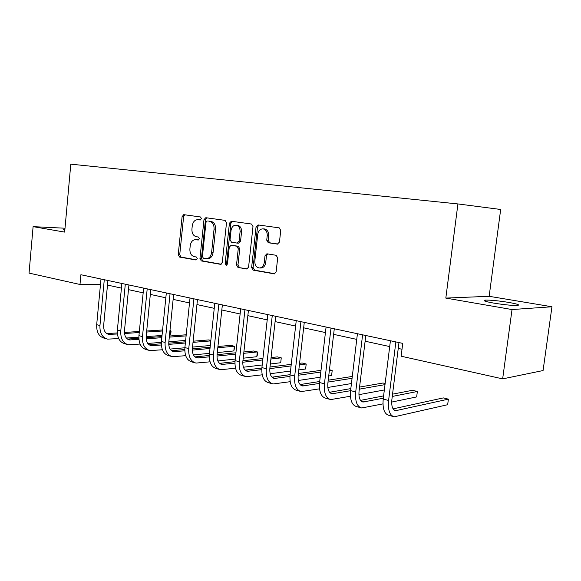 <?xml version="1.0" encoding="UTF-8"?>
<svg xmlns="http://www.w3.org/2000/svg" width="581" height="581" viewBox="0 0 581 581"><rect width="100%" height="100%" fill="white"/><g stroke="black" fill="none" stroke-linecap="round" stroke-linejoin="round"><path stroke-width="0.87" d="M201.454 218.638L200.518 216.974L183.865 214.672L182.107 216.582L178.236 254.681L179.551 257.063L196.051 259.998L197.308 258.69L196.356 256.998L194.192 256.62C191.193 255.669 189.762 253.105 189.893 248.922L190.219 245.719C190.888 241.79 192.703 239.771 195.674 239.655L198.172 240.04L199.377 238.704L198.426 237.026L196.255 236.685C193.241 235.792 191.803 233.242 191.933 229.052L192.26 225.835C192.986 221.724 194.904 219.676 198.005 219.691L200.184 219.996L201.454 218.638M508.368 302.352C498.157 300.733 490.48 299.992 485.324 300.116C482.237 300.53 485.12 301.539 493.981 303.144C504.272 304.793 512.057 305.562 517.33 305.453C520.431 305.003 517.439 303.972 508.368 302.352M64.919 229.146L63.779 229.204C63.024 229.313 63.38 229.524 64.861 229.844M277.369 244.122L279.446 242.088L280.746 230.425L279.221 227.861L258.058 224.934L256.054 226.96L251.624 267.587L253.12 270.143L274.355 273.883L276.128 271.893L277.689 257.877L276.128 255.284L266.89 253.795L265.009 255.8L264.253 262.685C263.68 265.953 262.096 267.718 259.504 267.986C256.323 267.492 254.761 265.19 254.819 261.08L257.746 234.281C258.443 230.613 260.252 228.82 263.186 228.885C265.996 229.684 267.347 231.942 267.231 235.668L266.73 240.178L268.262 242.735L277.689 244.136M445.823 298.089L512.028 309.55L502.652 378.877L543.075 370.547L551.95 306.761L489.151 296.303L500.677 209.472L457.922 203.938L445.823 298.089L489.151 296.303M65.007 228.224L33.102 226.641L64.658 232.102L70.795 164.162L457.922 203.938M33.102 226.641L29.05 273.099L79.989 284.479L100.498 284.269M502.652 378.877L401.144 356.211L402.749 343.386L80.89 274.726L79.989 284.479M226.503 222.814L225.101 220.373L205.812 217.708L203.982 219.654L199.951 258.501L201.316 260.934L220.627 264.348L222.298 262.43L226.503 222.814M231.332 221.238L251.537 224.034L252.996 226.525L248.588 267.049L246.86 269.003L237.978 267.449L236.518 264.929L238.261 248.704L236.808 246.206L231.049 245.291L229.241 247.245L227.454 264.006L226.278 265.357L225.13 263.6L229.422 223.22L231.332 221.238M512.028 309.55L551.95 306.761M258.276 225.45L258.327 224.97M183.168 216.662L183.364 214.716M107.485 285.075L121.422 288.111M128.466 289.65L143.158 292.846M150.334 294.414L165.832 297.792M173.138 299.382L189.508 302.948M196.944 304.567L214.244 308.337M221.826 309.993L240.12 313.98M247.847 315.657L267.216 319.884M275.096 321.598L295.62 326.072M303.652 327.822L325.433 332.564M333.625 334.351L356.749 339.391M365.115 341.214L389.698 346.574M398.246 348.433L402.016 349.254M200.612 219.945L198.963 219.756M196.843 239.706L198.644 239.946M184.896 214.817L183.611 216.691L179.732 254.718L181.047 257.092L196.661 259.867M206.814 217.846L205.471 219.756L201.44 258.53L202.805 260.956L221.187 264.224M207.264 220.991L205.979 222.356L202.42 256.519L203.379 258.225L206.262 258.69C209.167 258.451 210.939 256.41 211.593 252.582L214.062 229.052C214.186 224.789 212.711 222.218 209.639 221.332L208.63 221.085M206.262 258.69L207.751 258.719C210.649 258.48 212.428 256.446 213.074 252.626L211.593 252.582M208.746 221.092L211.128 221.426C214.2 222.312 215.674 224.883 215.544 229.139L213.074 252.626M247.426 268.88L237.978 267.449M232.32 245.349L238.275 246.257L239.735 248.755L237.992 264.951L239.445 267.463M232.298 221.368L230.897 223.322L226.605 263.621L227.018 265.023M240.076 231.804C240.193 228.166 238.907 225.958 236.213 225.188C233.417 225.145 231.688 226.902 231.035 230.483L230.047 239.728L231.485 242.204L237.142 243.09L239.081 241.122L240.076 231.804L241.551 231.892C241.66 228.253 240.374 226.053 237.687 225.29L237.084 225.246M238.609 243.148L240.549 241.188L239.081 241.122M241.551 231.892L240.549 241.188M263.963 228.929L264.638 228.972C267.449 229.771 268.8 232.03 268.676 235.741L268.182 240.251L269.715 242.8L278.045 244.064M259.504 267.986L260.963 268.001C263.549 267.732 265.132 265.967 265.706 262.706L264.253 262.685M267.761 253.926L266.461 255.836L265.706 262.706M258.981 225.058L257.506 227.048L253.084 267.601L254.58 270.15L274.907 273.76M106.308 338.767L104.391 338.244C98.988 336.733 96.417 332.216 96.686 324.692L100.992 279.018M118.677 338.578L107.638 339.13C102.234 337.612 99.671 333.08 99.947 325.534L104.282 279.715M107.921 280.492L103.665 325.331C103.476 330.371 105.19 333.392 108.807 334.395L117.406 333.981M110.092 334.46L106.846 333.603L117.318 332.92M124.516 333.509L139.251 332.528M146.594 332.041L162.484 330.988M169.979 330.487L170.48 330.458L169.993 330.335M124.428 332.455L139.353 331.482M146.695 331.003L162.586 329.972M170.03 334.903L170.48 330.458L171.025 331.439L170.843 333.211L170.03 334.903L169.521 334.939M162.034 335.477L146.143 336.617M138.852 337.14L126.367 338.033M127.057 344.388L125.002 343.829C119.621 342.325 117.079 337.735 117.377 330.059L121.872 283.47M140.072 344.068L128.379 344.751C123.005 343.24 120.47 338.636 120.775 330.945L125.3 284.196M128.924 284.973L124.479 330.705C124.276 335.847 125.968 338.919 129.57 339.921L138.924 339.377M146.158 338.846L161.809 337.684M169.303 337.125L186.109 335.876M127.515 339.079L138.852 338.251M146.107 337.721L161.925 336.566M169.412 336.021L186.218 334.794M185.637 340.437L168.831 341.773M161.358 342.369L147.77 343.451M148.671 350.249L146.463 349.646C141.118 348.15 138.605 343.487 138.939 335.658L143.63 288.111M162.389 349.762L149.985 350.604C144.647 349.101 142.142 344.431 142.483 336.581L147.204 288.873M150.806 289.643L146.172 336.312C145.94 341.555 147.618 344.678 151.191 345.673L161.365 344.991M168.737 344.38L185.368 343.001M193.015 342.369L210.801 340.894M210.852 340.437L208.761 339.921L193.139 341.192M149.085 344.78L161.322 343.778M168.722 343.175L185.492 341.817M210.315 345.513L192.522 347.089M184.881 347.765L170.11 349.079M171.206 356.356L168.839 355.71C163.53 354.221 161.06 349.479 161.424 341.497L166.326 292.947M185.688 355.674L172.513 356.705C167.212 355.216 164.743 350.466 165.12 342.456L170.051 293.746M173.632 294.509L168.788 342.158C168.534 347.511 170.182 350.677 173.734 351.672L184.802 350.808M192.326 350.118L209.995 348.484M217.802 347.765L234.332 346.24L230.73 345.354L217.933 346.508M171.569 350.713L184.78 349.515M192.355 348.832L210.133 347.22M233.823 350.939L234.332 346.24L234.702 347.235L233.823 350.939L217.287 352.565M209.487 353.335L193.451 354.911M194.722 362.726L192.18 362.036C186.915 360.561 184.489 355.739 184.896 347.591L190.016 298.002M210.031 361.818L196.015 363.081C190.764 361.6 188.338 356.77 188.752 348.593L193.916 298.837M197.46 299.593L192.398 348.259C192.122 353.72 193.742 356.945 197.257 357.925L209.291 356.857M216.982 356.066L235.77 354.134M243.737 353.321L257.325 351.926L253.577 350.997L243.882 351.977M195.034 356.908L209.305 355.463M217.062 354.686L235.915 352.783M256.795 356.719L257.325 351.926L257.419 354.831L256.795 356.719L243.199 358.201M235.232 359.065L217.853 360.961M219.284 369.385L216.56 368.644C211.346 367.177 208.971 362.283 209.421 353.952L214.781 303.289M235.508 368.194L220.562 369.734C215.362 368.267 212.995 363.357 213.452 354.998L218.848 304.154M222.363 304.909L217.069 354.635C216.757 360.213 218.34 363.488 221.826 364.461L234.92 363.132M242.785 362.239L262.765 359.951M270.906 359.022L281.262 357.845L277.355 356.879L271.066 357.584M219.545 363.372L234.978 361.636M242.923 360.743L262.924 358.499M280.71 362.733L281.262 357.845L280.71 362.733L270.354 363.982M262.205 364.97L243.41 367.236M244.964 376.343L242.037 375.551C236.895 374.099 234.571 369.124 235.065 360.612L240.679 308.809M262.184 374.818L246.228 376.684C241.093 375.239 238.784 370.25 239.285 361.709L244.942 309.724M248.414 310.465L242.865 361.302C242.524 367.003 244.071 370.337 247.506 371.295L261.77 369.654M269.831 368.63L291.074 365.928M299.404 364.868L306.194 364.004L302.135 363.002L299.578 363.321M245.167 370.119L261.871 368.034M270.012 367.018L291.255 364.36M305.621 368.993L306.194 364.004L305.621 368.993L298.823 369.908M290.493 371.027L270.187 373.75M271.835 383.627L268.691 382.77C263.629 381.347 261.37 376.285 261.915 367.584L267.805 314.597M290.166 381.695L273.085 383.961C268.03 382.538 265.778 377.461 266.338 368.732L272.271 315.548M275.692 316.282L269.867 368.281C269.497 374.106 271 377.497 274.377 378.449L289.919 376.423M298.213 375.246L320.806 372.051M329.325 370.845L332.201 370.438L329.456 369.756M271.988 377.171L290.079 374.658M298.409 373.496L321.01 370.351M331.598 375.529L332.201 370.438L331.598 375.529L328.723 375.958M320.204 377.222L298.293 380.49M299.992 391.253L296.615 390.338C291.64 388.936 289.454 383.787 290.057 374.89L296.237 320.661M319.543 388.834L301.212 391.587C296.259 390.185 294.08 385.021 294.69 376.089L300.922 321.663M304.277 322.375L298.169 375.595C297.755 381.557 299.208 385 302.527 385.937L319.492 383.438M328.004 382.095L352.071 378.296M300.094 384.549L319.703 381.514M328.221 380.192L352.297 376.459M351.44 383.547L327.829 387.462M329.521 399.256L325.89 398.275C321.024 396.896 318.918 391.659 319.579 382.552L326.079 327.03M350.43 396.235L330.72 399.583C325.868 398.21 323.777 392.952 324.445 383.816L330.996 328.076M334.286 328.781L327.858 383.271C327.408 389.364 328.81 392.872 332.049 393.787L350.583 390.701M359.312 389.161L385 384.629M385.13 383.518L383.068 383.01L359.566 387.084M329.572 392.277L350.837 388.595M384.339 389.967L358.913 394.666M360.532 407.659L356.625 406.606C351.883 405.255 349.871 399.924 350.59 390.606L357.431 333.719M382.959 403.882L361.694 407.978C356.966 406.635 354.976 401.289 355.71 391.935L362.602 334.823M365.812 335.506L359.051 391.333C358.557 397.571 359.886 401.144 363.045 402.037L383.315 398.21M392.269 396.445L417.354 391.485L412.51 390.287L392.553 394.158M360.532 400.374L383.605 395.901M417.354 391.485L416.664 396.917L391.681 402.074M393.126 416.497L388.921 415.357C384.324 414.05 382.421 408.617 383.213 399.074L390.417 340.749M398.973 342.579L391.848 399.808C391.311 406.206 392.567 409.837 395.632 410.702L448.387 399.154L447.668 404.71L394.252 416.802C389.677 415.502 387.788 410.055 388.595 400.469L395.864 341.911M448.387 399.154L443.318 397.905L393.083 408.864M199.501 219.792L198.005 219.691M197.438 239.757L195.942 239.692M181.047 257.092L179.551 257.063M179.732 254.718L178.236 254.681M183.611 216.691L182.107 216.582M220.824 264.333L220.417 264.326M202.805 260.956L201.316 260.934M201.44 258.53L199.951 258.501M205.471 219.756L203.982 219.654M215.544 229.139L214.062 229.052M211.085 221.426L209.596 221.325M247.07 268.988L246.62 268.988M237.992 264.951L236.518 264.929M239.735 248.755L238.261 248.704M238.275 246.257L236.808 246.206M232.632 245.356L231.158 245.305M226.605 263.621L225.13 263.6M230.897 223.322L229.422 223.22M269.715 242.8L268.262 242.735M268.182 240.251L266.73 240.178M268.676 235.741L267.231 235.668M266.461 255.836L265.009 255.8M274.566 273.869L274.058 273.862M254.58 270.15L253.12 270.143M253.084 267.601L251.624 267.587M257.506 227.048L256.054 226.96M96.686 324.692L99.947 325.534M117.377 330.059L120.775 330.945M127.559 339.108L130.848 339.979M138.939 335.658L142.483 336.581M149.201 344.853L152.469 345.724M161.424 341.497L165.12 342.456M171.758 350.851L175.004 351.716M184.896 347.591L188.752 348.593M195.296 357.112L198.513 357.961M209.421 353.952L213.452 354.998M219.887 363.641L223.068 364.49M235.065 360.612L239.285 361.709M245.596 370.475L248.733 371.31M261.915 367.584L266.338 368.732M272.504 377.628L275.59 378.449M290.057 374.89L294.69 376.089M300.689 385.116L303.718 385.922M319.579 382.552L324.445 383.816M330.255 392.974L333.218 393.765M350.59 390.606L355.71 391.935M361.302 401.224L364.185 401.994M383.213 399.074L388.595 400.469M393.94 409.903L396.736 410.644M485.186 301.198L485.324 300.116M197.17 239.721L195.674 239.655M211.128 221.426L209.639 221.332M232.523 245.349L231.049 245.291M237.687 225.29L236.213 225.188M238.697 243.163L237.346 243.105M264.638 228.972L263.186 228.885M107.928 334.162L108.807 334.395M128.691 339.689L129.57 339.921M150.326 345.441L151.191 345.673M172.869 351.44L173.734 351.672M196.4 357.7L197.257 357.925M220.976 364.236L221.826 364.461M246.671 371.077L247.506 371.295M273.557 378.224L274.377 378.449M301.721 385.719L302.527 385.937M331.264 393.577L332.049 393.787M362.283 401.834L363.045 402.037M394.884 410.506L395.632 410.702"/></g></svg>
